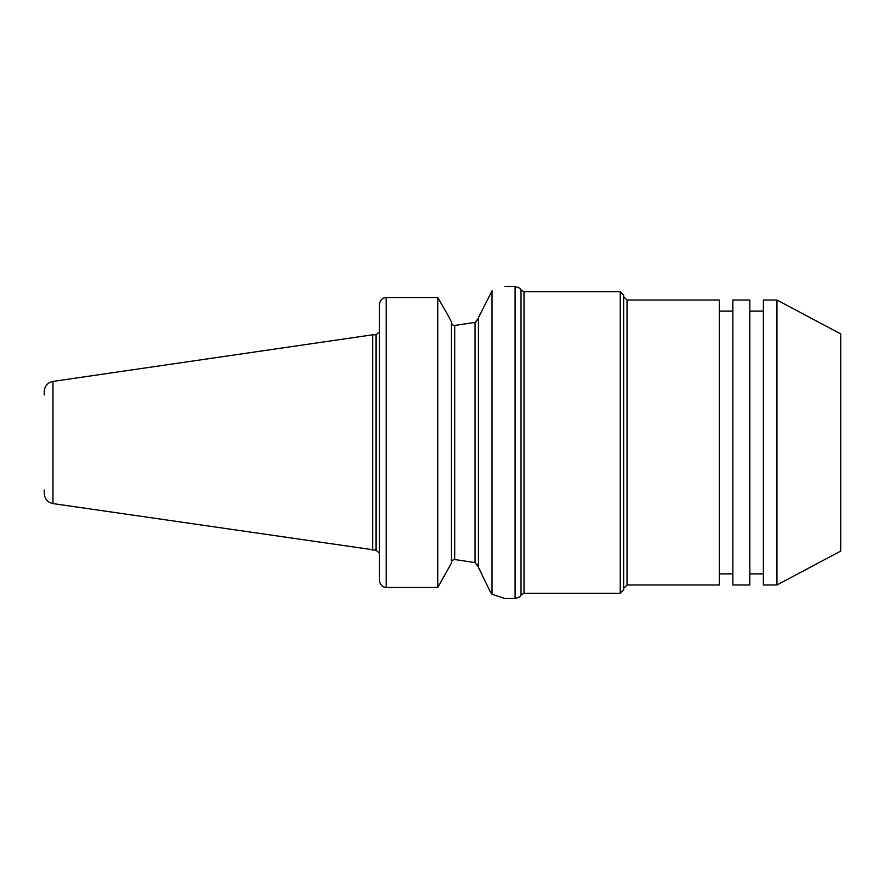 <?xml version="1.0" encoding="UTF-8"?>
<svg xmlns="http://www.w3.org/2000/svg" width="885" height="885" viewBox="0 0 885 885"><rect width="100%" height="100%" fill="white"/><g stroke="black" fill="none" stroke-linecap="round" stroke-linejoin="round"><path stroke-width="1.33" d="M732.846 300.026L732.846 584.974L749.816 584.974L749.816 300.026L732.846 300.026M627.034 300.026L627.034 584.974L719.284 584.974L719.284 300.026L627.034 300.026L623.648 296.63M763.379 300.026L763.379 584.974L776.953 584.974L776.953 300.026L763.379 300.026M776.953 584.974L840.75 551.056L840.75 333.944L776.953 300.026M620.252 291.718L620.252 593.282L623.648 589.897L623.648 295.103L620.252 291.718L524.009 291.718L524.009 593.282L521.033 595.041C520.048 595.295 522.67 596.291 515.092 598.548L504.926 598.548L492.027 594.233L490.091 591.468L492.027 594.233L492.027 290.767C509.14 285.136 509.14 285.136 492.027 290.767L478.453 317.682L478.453 567.318L490.08 591.468M379.521 581.412C380.594 585.295 382.807 587.308 386.192 587.452C382.807 587.308 380.594 585.295 379.521 581.412L379.399 580.029L379.521 581.412M376.014 550.204L379.399 553.081L379.399 580.029L379.399 304.971L379.399 331.908L376.014 334.795L376.014 550.204L52.956 503.587C47.569 502.381 44.67 499.018 44.25 493.52L44.25 489.991M451.317 321.653L446.914 313.39L451.317 321.653L451.317 563.347L437.754 587.452L386.192 587.452L386.192 297.548C382.807 297.692 380.594 299.705 379.521 303.588L379.399 304.971L379.521 303.588C380.594 299.705 382.807 297.692 386.192 297.548L437.754 297.548L437.754 587.452M446.914 313.39L437.754 297.548M478.42 566.544L478.276 565.847M477.878 564.895L477.435 564.221M478.453 318.169L475.068 322.383L454.713 325.47L475.068 322.383L475.068 562.606L454.713 559.519L475.068 562.606L478.453 567.064M454.436 559.519L453.629 559.652M451.328 562.86L451.317 563.081C451.461 560.88 452.589 559.696 454.713 559.519L454.713 325.47C452.589 325.304 451.461 324.12 451.317 321.919M475.112 322.372L476.13 321.952M477.9 320.071L478.276 319.153M451.339 322.284L451.516 323.147M451.748 323.722L452.224 324.408M44.25 395.009L44.25 391.48C44.67 385.982 47.569 382.619 52.956 381.413L52.956 503.587M52.956 381.413L372.618 334.795L372.618 550.204M524.009 291.718L521.033 289.959L521.033 595.041M504.926 286.452L515.092 286.452L515.092 598.548M732.846 311.122L719.284 311.122M732.846 573.878L719.284 573.878M763.379 311.122L749.816 311.122M763.379 573.878L749.816 573.878M620.252 593.282L524.009 593.282M627.034 584.974L623.648 588.37M372.618 334.795L376.014 334.795M521.033 289.959C520.048 289.694 522.67 288.709 515.092 286.452"/></g></svg>
